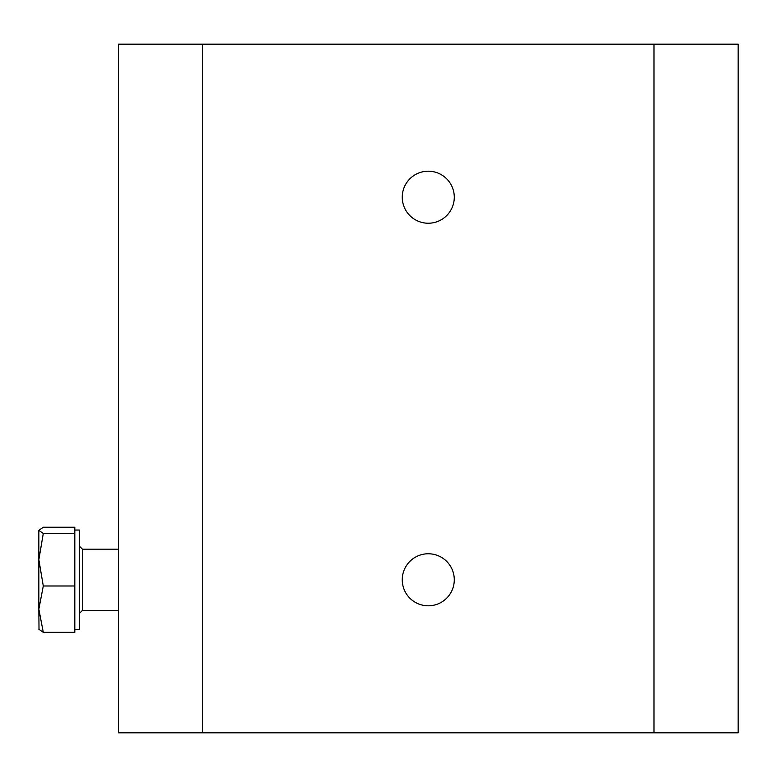 <?xml version="1.0" encoding="UTF-8"?>
<svg xmlns="http://www.w3.org/2000/svg" width="777" height="777" viewBox="0 0 777 777"><rect width="100%" height="100%" fill="white"/><g stroke="black" fill="none" stroke-linecap="round" stroke-linejoin="round"><path stroke-width="1.17" d="M454.283 579.788A26.02 26.02 0 0 0 428.263 553.768A26.02 26.02 0 0 0 402.253 579.788A26.02 26.02 0 0 0 428.263 605.807A26.02 26.02 0 0 0 454.283 579.788M454.283 197.212A26.02 26.02 0 0 0 428.263 171.193A26.02 26.02 0 0 0 402.253 197.212A26.02 26.02 0 0 0 428.263 223.232A26.02 26.02 0 0 0 454.283 197.212M118.376 732.818L118.376 44.182L738.15 44.182L738.15 732.818L118.376 732.818M74.815 530.05L79.4 530.05L79.4 629.525L74.815 629.525M74.815 533.449L43.289 533.449L38.85 559.722L38.85 609.168L43.289 585.994L38.85 559.722L38.85 530.341L43.289 527.243L74.815 527.243L74.815 632.332L43.289 632.332L38.85 609.168L39.015 629.817M43.289 533.449L38.85 530.341M38.85 629.234L43.289 632.332M74.815 585.994L43.289 585.994M202.544 732.818L202.544 44.182M653.981 732.818L653.981 44.182M118.376 549.184L82.459 549.184L82.459 610.392L79.4 613.451M118.376 610.392L82.459 610.392M82.459 549.184L79.4 546.124"/></g></svg>
